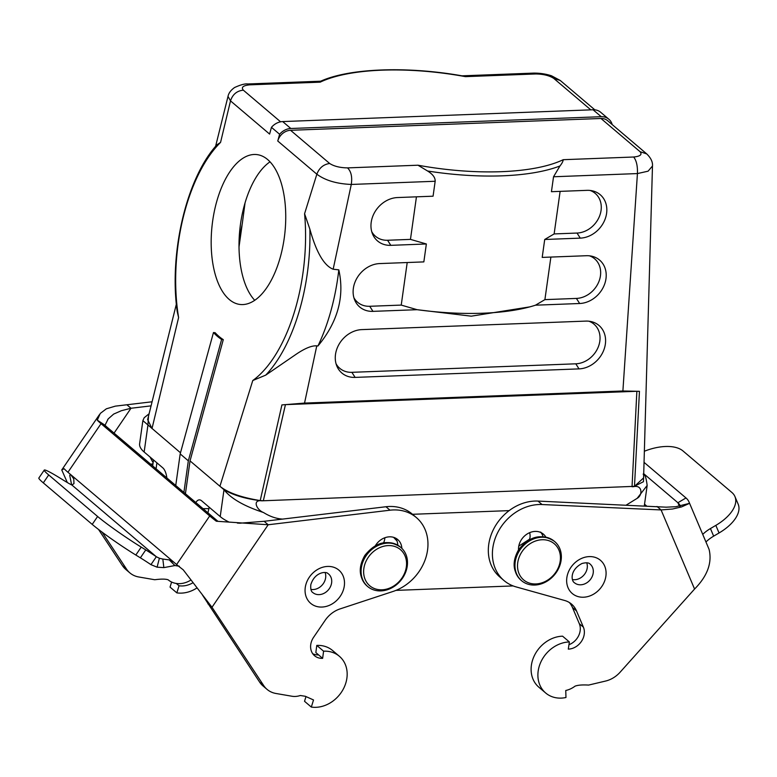 <?xml version="1.0" encoding="UTF-8"?>
<svg xmlns="http://www.w3.org/2000/svg" width="777" height="777" viewBox="0 0 777 777"><rect width="100%" height="100%" fill="white"/><g stroke="black" fill="none" stroke-linecap="round" stroke-linejoin="round"><path stroke-width="1.17" d="M513.131 585.926L395.949 590.384M412.519 514.296L509.149 510.625M280.604 121.824L243.327 90.171C236.907 90.822 232.634 94.396 230.507 100.884L269.609 134.081L271.455 127.331A14.734 12.247 -49.7 0 1 282.673 121.571L290.821 128.496L601.223 116.696A14.734 12.247 -49.7 0 1 608.828 119.202A14.734 12.247 -49.7 0 1 612.198 124.582M271.455 127.331L279.603 134.256A14.734 12.247 -49.7 0 1 290.821 128.496M279.603 134.256L277.758 141.006A12.811 10.645 -49.7 0 1 290.569 130.293L600.971 118.483L640.063 151.69L646.746 153.924M646.687 153.865L607.585 120.668A12.811 10.645 130.3 0 0 600.971 118.483M608.828 119.202L600.679 112.276A14.734 12.247 130.3 0 0 593.074 109.771L282.673 121.571M239.161 238.529L242.239 224.029L245.027 202.991M270.027 161.82A75.408 36.587 -83.7 0 0 239.938 228.584A75.408 36.587 -83.7 0 0 254.73 300.301M213.471 332.527A115.326 55.944 -83.7 0 0 221.62 339.452L188.335 460.829L180.186 453.904L213.471 332.527L215.142 332.711A115.326 55.944 -83.7 0 0 223.29 339.636L221.62 339.452M336.043 363.743A23.397 19.444 130.3 0 0 351.874 372.319L575.786 363.811A23.397 19.444 130.3 0 0 598.98 344.969A23.397 19.444 130.3 0 0 588.849 321.202M361.829 329.613A25.631 21.3 130.3 0 0 336.771 365.889A25.631 21.3 130.3 0 0 355.118 377.399L579.03 368.89A25.631 21.3 130.3 0 0 604.788 346.979A25.631 21.3 130.3 0 0 591.093 321.571A25.631 21.3 130.3 0 0 585.741 321.105L361.829 329.613M252.768 380.526L265.715 375.136L296.62 353.943C305.254 348.164 311.965 345.474 316.773 345.862L317.929 345.998C337.801 322.037 344.755 296.659 338.811 269.852L333.158 269.23L351.282 184.45C352.399 176.913 351.146 171.387 347.523 167.89C339.976 167.754 334.023 166.288 329.671 163.491C323.523 164.345 319.25 167.91 316.851 174.203L304.574 213.724A131.342 63.714 96.3 0 1 252.768 380.526L219.92 486.266L223.999 489.724C230.866 498.513 244.036 506.118 263.5 512.519C269.891 516.501 276.243 518.696 282.546 519.094M317.929 345.998A134.547 65.268 -83.7 0 0 338.811 269.852M371.736 231.672A23.397 19.444 130.3 0 0 387.568 240.258L390.812 245.338L426.359 243.978L410.46 239.384L416.443 196.834M580.273 238.131L577.029 233.051L554.137 233.926L544.716 239.481L580.273 238.131A25.631 21.3 130.3 0 0 606.031 216.22A25.631 21.3 130.3 0 0 592.336 190.821A25.631 21.3 130.3 0 0 586.985 190.346L551.437 191.696L553.535 176.767L559.955 165.977C561.994 163.432 563.082 161.344 563.228 159.693A140.958 47.514 -172 0 1 417.977 165.21L427.593 171.008C432.828 174.262 435.353 177.68 435.169 181.264L433.071 196.192L397.523 197.552A25.631 21.3 130.3 0 0 372.465 233.828A25.631 21.3 130.3 0 0 390.812 245.338M410.46 239.384L387.568 240.258M353.894 297.708A23.397 19.444 130.3 0 0 369.726 306.284L401.233 305.089L407.206 262.539M426.359 243.978L423.844 261.898L379.681 263.578A25.631 21.3 130.3 0 0 354.623 299.864A25.631 21.3 130.3 0 0 372.96 311.363L417.123 309.693L401.223 305.089M529.759 306.886A144.153 48.601 8 0 1 417.123 309.693L471.27 316.171L529.759 306.886A144.153 48.601 8 0 0 535.489 305.186L579.652 303.506A25.631 21.3 130.3 0 0 605.409 281.604A25.631 21.3 130.3 0 0 591.715 256.196A25.631 21.3 130.3 0 0 586.363 255.72L542.2 257.401L544.716 239.481M550.883 257.07L544.9 299.631L576.408 298.426A23.397 19.444 130.3 0 0 599.601 279.584A23.397 19.444 130.3 0 0 589.471 255.827M544.9 299.631L535.489 305.186M577.029 233.051A23.397 19.444 130.3 0 0 600.223 214.209A23.397 19.444 130.3 0 0 590.093 190.452M560.12 191.365L554.137 233.926M643.259 473.97C643.424 477.039 645.153 470.095 647.163 485.47L637.179 498.31C642.754 495.347 642.53 484.576 633.576 486.684L632.041 486.742L636.868 391.268L639.452 391.326L634.488 486.344L261.8 500.825C252.049 499.485 256.556 509.867 263.49 512.529M261.8 500.825C246.027 499.009 233.421 495.308 223.999 489.724L220.221 516.598L201.612 500.796A13.772 6.099 -92.2 0 0 199.446 499.873A13.772 6.099 -92.2 0 0 195.843 502.573M209.159 507.206A12.374 5.478 -92.2 0 0 208.916 508.644L207.915 512.82M652.476 166.035L648.086 171.183L637.431 173.572L622.892 390.986L304.535 403.088L281.915 404.914L260.217 500.573C241.317 497.503 227.884 492.725 219.92 486.266L190.035 460.887L223.29 339.636M185.421 493.725L190.035 460.887M229.196 522.144A48.048 16.2 -172 0 1 220.221 516.598M643.492 478.001L634.479 486.353M639.452 391.326L622.892 390.986M640.063 151.69C642.404 154.565 640.267 156.342 633.673 157.012C636.46 160.548 637.703 166.064 637.431 173.572L553.535 176.767M626.262 505.079L637.179 498.329M633.576 486.684L643.463 481.711L643.686 474.64M636.868 391.268L285.441 404.632L263.335 500.757L260.217 500.573M281.915 404.914L285.441 404.632M304.535 403.088L316.773 345.862M333.158 269.23C324.048 265.637 316.288 252.282 309.868 229.166L304.574 213.724M277.758 141.006L316.851 174.203C325.204 180.4 336.684 183.819 351.282 184.45L435.178 181.264M183.896 492.424L188.335 460.829M175.738 485.499L180.186 453.904M180.487 452.777L142.871 420.619L139.627 443.686A48.048 16.2 8 0 0 144.153 452.01L162.762 467.812A13.772 6.099 87.8 0 1 166.851 477.952M243.327 90.171C240.996 87.296 243.123 85.519 249.718 84.839L320.173 82.168L320.6 81.226M247.873 83.984L249.718 84.839M217.113 144.677L220.561 142.395L230.507 100.884L228.011 96.387C228.661 93.133 230.837 90.181 234.557 87.539C240.54 84.78 244.949 83.586 247.785 83.974L320.668 81.206C349.776 68.046 408.168 66.103 463.17 76.039M177.214 311.567L178.603 317.55L152.001 428.583L147.727 419.745M229.273 299.504A75.408 36.587 96.3 0 1 213.86 213.743A75.408 36.587 96.3 0 1 256.74 154.574A75.408 36.587 96.3 0 1 284.819 233.537A75.408 36.587 96.3 0 1 240.18 304.477A75.408 36.587 96.3 0 1 229.273 299.504M150.68 464.219A48.048 16.2 -172 0 1 152.972 463.82M142.871 420.619L144.192 417.715L149.097 413.782M148.475 416.278L147.931 425.126L144.153 452.01M462.956 76.01L465.413 76.641L535.868 73.961C543.414 74.097 549.368 75.563 553.719 78.37L560.217 80.449L551.524 75.796C545.765 73.922 539.743 73.028 533.469 73.116L461.965 75.835M535.868 73.961L533.566 73.116M401.845 548.358A16.016 13.306 130.3 0 0 397.717 539.549A16.016 13.306 130.3 0 0 375.446 545.59M397.775 545.182A16.016 13.306 130.3 0 0 395.474 538.072M151.068 405.856L130.992 408.255L121.358 410.712L113.665 414.083L108.197 418.89L105.041 425.223L97.271 420.143A38.442 2.719 34.3 0 0 101.039 423.669L209.712 515.947A38.442 2.719 34.3 0 0 216.327 521.231L268.191 524.757L390.025 510.198A44.852 37.267 -49.7 0 1 416.385 517.579A44.852 37.267 -49.7 0 1 425.806 557.847A44.852 37.267 -49.7 0 1 393.045 591.452L340.064 608.906A25.631 21.3 130.3 0 0 325.107 620.396L313.597 637.305A15.375 12.782 130.3 0 0 314.568 655.739A15.375 12.782 130.3 0 0 322.64 658.342L323.582 651.184A30.109 25.019 -49.7 0 1 339.394 656.293A30.109 25.019 -49.7 0 1 343.036 689.568A30.109 25.019 -49.7 0 1 311.324 707.07L313.519 699.96L305.322 696.279L300.32 695.502A19.221 15.977 -49.7 0 1 291.967 696.241L275.913 693.472A25.631 21.3 -49.7 0 1 267.074 689.393L263.005 685.936A25.631 21.3 -49.7 0 1 259.654 682.148L202.506 595.124M267.074 689.393A25.631 21.3 -49.7 0 1 263.724 685.605L211.995 607.274L268.191 524.757L264.122 521.299L385.946 506.74A44.852 37.267 -49.7 0 1 412.305 514.112L416.385 517.579M312.752 653.748A15.375 12.782 130.3 0 0 318.56 654.885L322.64 658.342M102.137 532.177L126.525 569.104A25.631 21.3 130.3 0 0 129.876 572.892A25.631 21.3 130.3 0 0 138.714 576.971L154.759 579.739C161.043 578.894 165.501 578.914 168.133 579.788A22.426 18.638 130.3 0 0 168.182 579.836A22.426 18.638 130.3 0 0 176.311 583.459A22.426 18.638 130.3 0 0 190.53 580.273M310.897 589.393A12.17 10.12 130.3 0 0 322.436 584.751A12.17 10.12 130.3 0 0 325.145 572.61M239.559 523.222L264.122 521.299M339.394 656.293L332.595 650.524A30.109 25.019 130.3 0 0 316.783 645.415L315.85 652.573L318.56 654.885M305.924 696.775L304.535 701.301L311.324 707.07M323.582 651.184L316.783 645.415M105.041 425.223A28.827 2.04 34.3 0 0 107.867 427.865L216.54 520.143L209.712 515.947L176.612 564.549A38.442 2.719 -145.7 0 0 183.226 569.823L211.995 607.274L207.915 603.816M179.322 566.229L174.912 565.549L169.25 559.906L162.83 559.052L163.85 567.618L157.09 567.181L150.942 564.656A25.631 1.816 34.3 0 0 140.375 557.828L135.829 555.031A38.442 2.719 -145.7 0 1 92.21 524.397L43.308 482.876A38.442 2.719 -145.7 0 1 38.85 478.02L44.25 470.095A38.442 2.719 -145.7 0 1 59.722 477.894L64.268 480.691A25.631 1.816 34.3 0 0 71.921 485.052L73.97 483.595L73.757 478.826L70.658 474.572L67.939 472.27A38.442 2.719 -145.7 0 1 64.17 468.735L61.752 469.93L67.317 482.527M174.912 565.549L163.85 567.618M162.83 559.052L159.392 558.255L157.09 567.181M159.392 558.255L156.332 556.73L150.942 564.656M71.921 485.052L156.332 556.73A25.631 1.816 34.3 0 0 145.775 549.902L141.22 547.105A38.442 2.719 -145.7 0 1 97.611 516.482L48.708 474.951A38.442 2.719 -145.7 0 1 44.25 470.095M176.612 564.549L173.902 562.237L169.25 559.906M216.54 520.143A28.827 2.04 34.3 0 0 217.9 521.28M108.197 418.89L107.663 419.619M70.552 474.485L69.726 475.33L71.62 484.906M98.562 529.487L122.445 565.646A25.631 21.3 130.3 0 0 125.796 569.434L129.876 572.892M152.078 401.787L115.336 406.138L106.352 408.809L100.282 413.432L97.271 420.143M126.913 404.798L130.992 408.255L114.054 433.119M171.61 582.041L170.046 587.111L176.845 592.87L179.031 585.771A22.426 18.638 130.3 0 0 192.609 582.954M196.727 588.082A30.109 25.019 -49.7 0 1 176.845 592.87M179.031 585.771L176.311 583.459M406.322 570.289A25.631 21.3 130.3 0 0 400.874 547.464A25.631 21.3 130.3 0 0 368.055 553.224A25.631 21.3 130.3 0 0 367.696 586.538A25.631 21.3 130.3 0 0 406.322 570.289M405.477 570.736A23.708 19.697 130.3 0 0 380.749 547.202A23.708 19.697 130.3 0 0 369.065 585.149A23.708 19.697 130.3 0 0 405.477 570.736M540.685 532.07L542.035 534.129A16.016 13.306 130.3 0 1 542.987 536.635M560.188 564.442A25.631 21.3 130.3 0 0 554.739 541.618A25.631 21.3 130.3 0 0 521.921 547.367A25.631 21.3 130.3 0 0 521.571 580.691A25.631 21.3 130.3 0 0 560.188 564.442M559.353 564.889A23.708 19.697 130.3 0 0 534.625 541.355A23.708 19.697 130.3 0 0 522.94 579.292A23.708 19.697 130.3 0 0 559.353 564.889M545.813 537.053A16.016 13.306 130.3 0 0 543.376 534.129A16.016 13.306 130.3 0 0 527.156 533.984A16.016 13.306 130.3 0 0 518.521 549.863M568.958 644.706A15.375 12.782 130.3 0 0 579.312 623.698L572.455 607.497A25.631 21.3 130.3 0 0 569.376 602.544M689.034 502.029L708.76 548.611A38.442 19.726 157.1 0 1 709.216 549.941C712.14 563.16 707.255 576.194 694.57 589.044L620.143 672.173A25.631 21.3 -49.7 0 1 605.594 681.05L588.597 685.081C582.488 684.702 577.971 685.061 575.067 686.149A22.426 18.638 -49.7 0 1 565.753 690.491L565.967 697.503A30.109 25.019 -49.7 0 1 545.668 692.987A30.109 25.019 -49.7 0 1 540.918 661.897A30.109 25.019 -49.7 0 1 569.376 641.948L568.298 649.125A15.375 12.782 130.3 0 0 581.332 641.559A15.375 12.782 130.3 0 0 583.391 627.156L576.524 610.955A25.631 21.3 130.3 0 0 571.551 604.117A25.631 21.3 130.3 0 0 564.656 600.485L516.035 586.888A44.852 37.267 -49.7 0 1 503.982 580.526L499.902 577.068A44.852 37.267 -49.7 0 1 493.492 529.37A44.852 37.267 -49.7 0 1 537.975 501.078L666.2 507.177L675.864 506.711L689.49 503.36A38.442 19.726 -22.9 0 0 689.034 502.029A38.442 19.726 -22.9 0 0 685.984 497.96L644.036 462.344M503.982 580.526A44.852 37.267 -49.7 0 1 497.571 532.837A44.852 37.267 -49.7 0 1 542.055 504.535L661.081 509.935L672.6 509.003L681.507 506.925L689.49 503.36M644.356 451.252A38.442 19.726 157.1 0 1 682.983 450.951L731.885 492.482A38.442 19.726 157.1 0 1 734.935 496.542A38.442 19.726 157.1 0 1 715.831 525.378L710.44 528.554A25.631 13.151 -22.9 0 0 702.738 534.391M734.935 496.542L738.15 504.137A38.442 19.726 157.1 0 1 719.055 532.973L713.655 536.149A25.631 13.151 -22.9 0 0 705.953 541.987M680.312 506.089A28.827 14.792 -22.9 0 0 680.186 505.778A28.827 14.792 -22.9 0 0 677.894 502.719L643.715 473.698M694.57 589.044L661.081 509.935L657.002 506.478M569.376 641.948L562.577 636.178A30.109 25.019 130.3 0 0 534.129 656.128A30.109 25.019 130.3 0 0 538.879 687.218L545.668 692.987M572.484 579.564A12.17 10.12 130.3 0 0 584.022 574.922A12.17 10.12 130.3 0 0 586.732 562.781M601.223 116.696L593.074 109.771M351.874 372.319L355.118 377.399M579.03 368.89L575.786 363.811M369.726 306.284L372.96 311.363M579.652 303.506L576.408 298.426M208.916 508.644L203.011 508.653M309.868 229.166A134.547 65.268 96.3 0 1 265.715 375.136M329.671 163.491L290.569 130.293M417.977 165.21L347.523 167.89M559.955 165.977A144.153 48.601 -172 0 1 427.593 171.008M633.673 157.012L563.228 159.693M156.07 468.793L156.905 462.839M178.603 317.55A131.342 63.714 96.3 0 1 184.926 210.8A131.342 63.714 96.3 0 1 220.561 142.395M553.719 78.37L590.811 109.858M320.173 82.168A140.958 47.514 -172 0 1 381.925 70.173A140.958 47.514 -172 0 1 465.413 76.641M312.83 592.56A12.17 10.12 130.3 0 0 328.418 589.83A12.17 10.12 130.3 0 0 328.584 573.999L327.904 573.513C326.272 571.25 314.763 571.794 310.819 584.654C310.441 588.966 311.111 591.608 312.83 592.56M390.025 510.198L385.946 506.74M263.724 685.605L259.654 682.148M337.014 568.783A21.785 18.104 -49.7 0 1 332.07 603.962A21.785 18.104 -49.7 0 1 305.264 587.48A21.785 18.104 -49.7 0 1 337.014 568.783M48.708 474.951L43.308 482.876M92.21 524.397L97.611 516.482M141.22 547.105L135.829 555.031M145.775 549.902L140.375 557.828M173.902 562.237L70.658 474.572M122.445 565.646L126.525 569.104M67.939 472.27L101.039 423.669L107.867 427.865M383.595 542.734A6.537 3.244 -81 0 0 384.576 539.879A6.537 3.244 -81 0 0 384.838 537.752M400.874 547.464L400.33 547.008A25.631 21.3 130.3 0 0 367.511 552.758A25.631 21.3 130.3 0 0 367.152 586.081L367.696 586.538M529.681 532.653A6.537 2.448 77.4 0 1 528.748 539.704L518.783 546.124M554.739 541.618L554.195 541.161A25.631 21.3 130.3 0 0 521.377 546.911A25.631 21.3 130.3 0 0 521.027 580.225L521.571 580.691M583.391 627.156L579.312 623.698M576.524 610.955L572.455 607.497M542.055 504.535L537.975 501.078M719.055 532.973L715.831 525.378M710.44 528.554L713.655 536.149M646.619 506.002L644.541 504.234M685.984 497.96L677.894 502.719L679.389 506.254M593.657 594.133A21.785 18.104 -49.7 0 1 566.851 577.651A21.785 18.104 -49.7 0 1 598.601 558.954A21.785 18.104 -49.7 0 1 593.657 594.133M592.54 567.414A12.17 10.12 130.3 0 0 590.17 564.17C588.947 562.635 586.246 562.402 582.041 563.48C569.648 569.949 571.182 580.982 574.417 582.731A12.17 10.12 130.3 0 0 586.363 583.071A12.17 10.12 130.3 0 0 592.54 567.414M239.015 246.921L242.026 225.505M643.599 478.001L652.476 166.006C652.845 162.053 650.951 158.032 646.794 153.963M647.105 485.926L644.298 505.895M152.671 465.918L153.516 459.955M215.579 146.387L228.011 96.387M176.369 304.108L147.62 419.726M217.084 144.658C186.655 177.632 168.832 253.088 177.234 311.674M594.823 109.829L560.334 80.546M237.344 523.067L240.054 523.222M61.888 469.755L99.349 414.753M150.039 457.002L153.118 462.771M393.589 537.334L396.998 540.977M376.136 544.531L377.224 544.696M400.33 547.008C387.606 539.073 375.786 541.87 364.869 555.38C358.051 567.307 358.809 577.534 367.152 586.081M529.827 539.461L528.748 539.704M554.195 541.161C541.472 533.226 529.652 536.013 518.735 549.533C511.917 561.46 512.684 571.687 521.027 580.225"/></g></svg>
